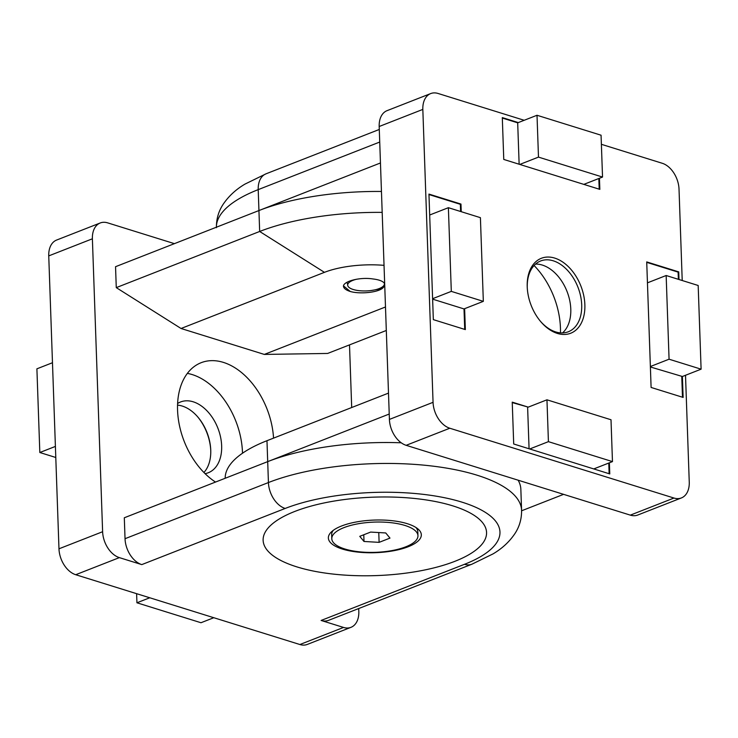 <?xml version="1.0" encoding="UTF-8"?>
<svg xmlns="http://www.w3.org/2000/svg" width="738" height="738" viewBox="0 0 738 738"><rect width="100%" height="100%" fill="white"/><g stroke="black" fill="none" stroke-linecap="round" stroke-linejoin="round"><path stroke-width="1.11" d="M407.265 523.685A46.503 16.319 178 0 0 331.546 531.766A46.503 16.319 178 0 0 342.423 549.072A46.503 16.319 178 0 0 401.002 549.081A46.503 16.319 178 0 0 417.717 528.759A46.503 16.319 178 0 0 407.265 523.685M296.916 566.895A111.789 39.234 178 0 0 418.926 571.101A111.789 39.234 178 0 0 486.563 532.476A111.789 39.234 178 0 0 452.781 505.862A111.789 39.234 178 0 0 330.762 501.655A111.789 39.234 178 0 0 263.125 540.281A111.789 39.234 178 0 0 296.916 566.895M384.286 283.152A18.376 6.448 -2 0 1 383.16 286.298A18.376 6.448 -2 0 1 379.212 288.576A18.376 6.448 -2 0 1 349.102 287.488A18.376 6.448 -2 0 1 352.884 280.375A18.376 6.448 -2 0 1 356.639 279.222M333.281 530.345A43.108 15.129 178 0 0 331.657 534.709L331.796 538.722A43.108 15.129 178 0 0 358.899 551.766A43.108 15.129 178 0 0 405.743 546.83A43.108 15.129 178 0 0 417.957 535.714A43.108 15.129 178 0 0 390.845 522.67A43.108 15.129 178 0 0 344 527.605A43.108 15.129 178 0 0 331.796 538.722M370.642 532.08L385.743 532.956L389.978 538.103L379.111 542.356L364 541.471L359.766 536.332L370.642 532.08M417.957 535.714L417.809 531.692A43.108 15.129 178 0 0 415.881 527.458M378.769 532.55L379.111 542.356M363.769 534.764L364 541.471M273.549 438.123A67.075 44.465 68.6 0 0 201.151 362.699A67.075 44.465 68.6 0 0 177.563 410.19A67.075 44.465 68.6 0 0 215.514 482.062M242.498 453.224A67.075 44.465 68.6 0 0 242.47 452.32A67.075 44.465 68.6 0 0 187.36 373.391M205.09 473.648A38.007 25.193 68.6 0 0 208.291 472.754A38.007 25.193 68.6 0 0 221.649 445.835A38.007 25.193 68.6 0 0 180.57 401.97A38.007 25.193 68.6 0 0 177.609 403.483M203.919 472.486A38.007 25.193 68.6 0 0 210.745 450.106A38.007 25.193 68.6 0 0 210.736 449.94A38.007 25.193 68.6 0 0 197.858 417.053A38.007 25.193 68.6 0 0 177.544 405.134M210.754 450.484A40.239 26.679 68.6 0 0 197.498 416.638M294.785 511.443A111.789 39.234 178 0 0 263.125 540.281A111.789 39.234 178 0 0 333.419 574.109A111.789 39.234 178 0 0 454.903 561.314A111.789 39.234 178 0 0 486.563 532.476A111.789 39.234 178 0 0 416.269 498.648A111.789 39.234 178 0 0 294.785 511.443M347.211 283.032L347.709 284.674M371.085 290.523L379.516 289.084L383.511 287.22A18.782 6.596 178 0 0 384.738 285.458M55.784 457.486L39.824 452.514L55.405 446.416M39.824 452.514L36.9 368.825L52.481 362.727M384.028 265.348A58.127 20.406 178 0 0 324.443 272.34L181.05 328.493L264.315 354.424L385.485 306.98M384.683 283.853A18.782 6.596 178 0 0 373.022 278.973C360.393 276.861 343.714 281.169 343.438 286.113C343.613 288.29 345.891 290.08 350.282 291.492C360.697 294.49 379.941 292.276 383.511 287.22M321.113 620.455L464.516 564.302A22.361 14.825 -111.4 0 0 471.933 564.201L328.539 620.354A22.361 14.825 -111.4 0 1 321.113 620.455L343.539 627.438A22.361 14.825 68.6 0 0 350.956 627.337A22.361 14.825 68.6 0 0 358.816 611.498L358.714 608.536M351.694 407.524L349.508 344.886M174.417 243.651L107.674 222.867A22.361 14.825 68.6 0 0 100.248 222.968A22.361 14.825 68.6 0 0 92.388 238.798L102.619 531.72A22.361 14.825 68.6 0 0 119.362 557.624L141.779 564.607A22.361 14.825 -111.4 0 1 125.036 538.703L268.429 482.551A147.563 51.798 -2 0 1 428.796 465.66A147.563 51.798 -2 0 1 521.582 510.309L520.853 489.386A147.563 51.798 -2 0 0 518.15 480.198M401.223 442.791A147.563 51.798 -2 0 0 267.7 461.628L124.307 517.772L125.036 538.703M386.306 330.476L327.635 353.447L264.315 354.424M181.05 328.493L116.272 287.626L259.665 231.474A147.563 51.798 -2 0 1 382.183 212.387M381.454 191.465A147.563 51.798 -2 0 0 258.937 210.551L115.543 266.704L116.272 287.626M119.362 557.624L75.719 574.717L299.896 644.523L343.539 627.438M92.388 238.798L48.745 255.892L58.975 548.804L102.619 531.72M350.956 627.337L307.312 644.422A22.361 14.825 -111.4 0 1 299.896 644.523M75.719 574.717A22.361 14.825 -111.4 0 1 58.975 548.804M48.745 255.892A22.361 14.825 -111.4 0 1 56.605 240.062L100.248 222.968M343.493 285.901L350.282 291.492M149.749 597.771L136.936 602.789L200.985 622.734L213.799 617.715M136.936 602.789L136.613 593.684M534.081 265.514A67.075 44.465 -111.4 0 1 560.437 327.81A67.075 44.465 -111.4 0 1 560.456 332.866M535.548 264.084A38.007 25.193 -111.4 0 1 570.788 309.121A38.007 25.193 -111.4 0 1 562.504 332.93M527.246 287.516A38.007 25.193 -111.4 0 1 540.622 260.975A38.007 25.193 -111.4 0 1 581.701 304.849A38.007 25.193 -111.4 0 1 568.343 331.759A38.007 25.193 -111.4 0 1 540.502 321.362M584.865 304.729A40.239 26.679 -111.4 0 1 570.659 333.253A40.239 26.679 -111.4 0 1 540.862 321.786A40.239 26.679 -111.4 0 1 527.227 286.953A40.239 26.679 -111.4 0 1 527.218 286.787A40.239 26.679 -111.4 0 1 554.727 258.097A40.239 26.679 -111.4 0 1 584.865 304.729M678.37 279.315L678.121 272.128L678.739 271.888L646.719 261.916L651.1 387.45L683.13 397.422L682.392 376.5L650.39 366.971M679.006 279.517L678.739 271.888M682.484 397.219L681.774 376.74M678.121 272.128L646.737 262.359M666.156 275.514L669.071 359.203L701.1 369.175L698.176 285.486L666.156 275.514L647.447 282.839M701.1 369.175L682.392 376.5M669.071 359.203L650.372 366.528M546.959 399.811L548.417 441.656L612.466 461.601L611.009 419.756L546.959 399.811L528.251 407.136L512.237 402.145L513.703 443.99L609.773 473.916L609.385 462.809M528.251 407.136L512.255 402.588M537.015 115.266L538.482 157.111L602.531 177.055L601.064 135.211L537.015 115.266L517.689 122.831L502.32 118.043M518.316 122.591L502.301 117.6L503.768 159.445L599.837 189.371L599.45 178.264M460.604 211.502L460.355 204.315L460.973 204.066L428.953 194.094L429.682 215.016L433.335 319.628L465.355 329.6L464.626 308.678L464.008 308.927L464.719 329.406M461.241 211.695L460.973 204.066M630.326 515.133L673.969 498.039A22.361 14.825 68.6 0 0 681.395 497.938L637.752 515.032A22.361 14.825 -111.4 0 1 630.326 515.133L406.158 445.318A22.361 14.825 -111.4 0 1 389.415 419.415L379.184 126.502A22.361 14.825 -111.4 0 1 387.044 110.663L430.688 93.578A22.361 14.825 68.6 0 0 422.828 109.408L379.184 126.502M430.688 93.578A22.361 14.825 68.6 0 1 438.104 93.477L524.201 120.285M601.387 144.316L662.281 163.282A22.361 14.825 68.6 0 1 679.025 189.196L682.216 280.514M685.519 375.273L689.255 482.108A22.361 14.825 68.6 0 1 681.395 497.938M673.969 498.039L449.802 428.234L406.158 445.318M389.415 419.415L433.058 402.321L422.828 109.408M433.058 402.321A22.361 14.825 68.6 0 0 449.802 428.234M324.443 272.34L259.665 231.474L258.937 210.551L380.457 162.969M521.6 510.788L563.583 494.349M464.516 564.302A125.202 43.948 178 0 0 462.126 502.2A125.202 43.948 178 0 0 285.172 508.454A22.361 14.825 68.6 0 1 268.429 482.551L267.7 461.628L389.221 414.036M388.492 393.114L266.971 440.706A147.563 51.798 178 0 0 225.173 478.279M609.136 473.713L608.767 463.049M460.355 204.315L428.962 194.537M599.201 189.168L598.822 178.504M432.616 299.148L464.008 308.927M483.335 301.353L480.41 217.664L448.381 207.692L451.305 291.381L483.335 301.353L464.626 308.678M451.305 291.381L432.606 298.706M448.381 207.692L429.682 215.016M538.482 157.111L519.773 164.436M602.531 177.055L583.823 184.38M517.689 122.831L519.137 164.233M548.417 441.656L529.709 448.981M612.466 461.601L593.758 468.925M527.624 407.376L529.072 448.778M285.172 508.454L141.779 564.607M379.729 142.047L258.208 189.629A147.563 51.798 178 0 0 216.4 227.212M258.937 210.551L258.208 189.629A22.361 14.825 -111.4 0 1 266.067 173.799L379.286 129.464M267.7 461.628L266.971 440.706M471.933 564.201L493.067 553.878C502.237 548.445 509.552 541.637 515.013 533.445C519.515 526.535 521.701 518.823 521.582 510.309M266.067 173.799L244.933 184.122C235.763 189.555 228.448 196.363 222.987 204.555C218.485 211.465 216.299 219.177 216.418 227.691"/></g></svg>
